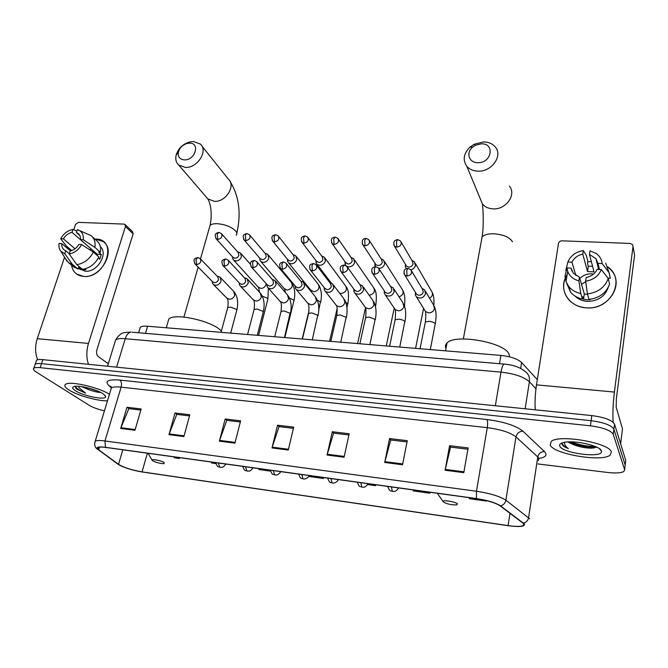 <?xml version="1.0" encoding="UTF-8"?>
<svg xmlns="http://www.w3.org/2000/svg" width="668" height="668" viewBox="0 0 668 668"><rect width="100%" height="100%" fill="white"/><g stroke="black" fill="none" stroke-linecap="round" stroke-linejoin="round"><path stroke-width="1" d="M139.796 328.932L140.288 327.27C141.491 326.31 143.937 325.967 147.611 326.243L500.908 355.409C510.678 356.487 517.583 358.858 521.616 362.524L537.314 379.674M625.615 461.546L625.749 460.402L614.535 424.122C612.072 420.122 604.49 417.275 591.79 415.579L42.844 359.651C39.637 359.342 37.533 359.534 36.523 360.219L36.105 361.463M537.94 463.959L607.83 472.493C615.804 473.37 621.165 473.019 623.904 471.433L624.622 469.738L613.249 434.3L613.892 429.198C611.42 425.24 603.822 422.401 591.105 420.69L41.525 363.651C38.31 363.342 36.206 363.517 35.204 364.194L34.794 365.421L35.204 364.194C36.206 363.517 38.31 363.342 41.525 363.651L591.105 420.69C603.822 422.401 611.42 425.24 613.892 429.198L625.19 465.062L613.892 429.198L614.535 424.122M611.37 451.994C609.909 442.934 559.066 434.066 551.275 441.381L550.173 444.997C553.396 453.998 601.584 462.306 610.084 455.175L611.37 451.994C609.909 442.934 559.066 434.066 551.275 441.381L550.173 444.997C553.396 453.998 601.584 462.306 610.084 455.175L611.37 451.994M109.443 394.329C99.181 387.34 69.38 380.601 65.514 384.384C63.953 385.645 65.063 387.49 68.837 389.92C77.112 395.331 97.662 401.126 107.464 400.858C97.662 401.126 77.112 395.331 68.837 389.92C65.063 387.49 63.953 385.645 65.514 384.384C69.38 380.601 99.181 387.34 109.443 394.329M523.904 523.854L523.395 525.582C520.831 526.643 515.721 526.643 508.072 525.582L142.059 471.875C131.696 470.063 123.856 467.558 118.52 464.377L98.68 449.748L97.929 447.502C99.123 446.925 101.72 446.909 105.719 447.443L476.518 498.695C487.481 500.399 495.33 502.77 500.056 505.81L523.904 523.854M524.397 523.929L500.541 505.86C495.698 502.745 487.657 500.315 476.409 498.562L105.494 447.31C97.804 446.416 95.399 447.209 98.279 449.673L120.357 465.613C126.269 468.36 133.349 470.456 141.608 471.892L508.164 525.699C519.804 527.177 525.215 526.584 524.397 523.929M593.819 448.028L591.973 448.011M625.048 466.189L625.749 460.402M613.249 434.3C610.769 430.384 603.154 427.553 590.412 425.817L40.197 367.667C36.982 367.342 34.878 367.517 33.876 368.177C32.807 369.037 33.617 370.331 36.281 372.051L89.245 405.334C93.011 407.547 98.071 409.375 104.442 410.828M168.979 434.659L175.016 412.999L189.829 414.761L183.867 436.58L168.979 434.659L169.221 433.924L184.067 435.837M120.691 428.438L126.962 407.271L141.165 408.966L134.961 430.275L120.691 428.438L120.95 427.72L135.178 429.549M327.078 455.033L332.272 431.737L349.18 433.749L344.087 457.229L327.078 455.033L327.278 454.24L344.262 456.428M384.71 462.465L389.561 438.559L407.271 440.671L402.537 464.761L384.71 462.465L384.902 461.646L402.695 463.934M445.113 470.247L449.572 445.706L468.143 447.919L463.801 472.652L445.113 470.247L445.289 469.412L463.951 471.808M219.371 441.156L225.158 418.97L240.63 420.815L234.919 443.16L219.371 441.156L219.605 440.404L235.111 442.391M272.018 447.936L277.521 425.207L293.695 427.136L288.275 450.032L272.018 447.936L272.235 447.168L288.459 449.255M211.647 462.081L211.497 462.949L215.856 463.55M174.198 457.78L179.433 458.507L179.583 457.647M367.676 484.592L375.483 485.678L375.675 484.751M413.392 489.97L413.258 490.913L429.8 493.201L429.925 492.249M469.362 497.702L469.245 498.67L486.521 501.067L486.596 500.633M259.025 468.627L258.883 469.52L270.548 471.132M308.8 476.434L323.421 478.463L323.621 477.562M277.521 425.207L279.207 426.627M293.411 428.33L279.015 426.61L272.235 447.168M225.158 418.97L226.995 420.381M240.33 421.976L226.786 420.356L219.605 440.404M449.572 445.706L450.7 447.151M467.917 449.213L450.566 447.134L445.289 469.412M389.561 438.559L390.889 439.995M407.021 441.924L390.738 439.978L384.902 461.646M332.272 431.737L333.783 433.165M348.913 434.968L333.616 433.14L327.278 454.24M126.962 407.271L129.058 408.666M140.839 410.077L128.824 408.632L120.95 427.72M175.016 412.999L176.987 414.402M189.52 415.897L176.769 414.377L169.221 433.924M323.421 478.463L323.562 477.553M375.483 485.678L375.616 484.743M486.521 501.067L486.571 500.633M567.85 441.949L573.261 444.587L568.693 441.907M562.239 442.884L562.03 444.462C562.748 445.84 564.844 447.218 568.343 448.595C565.629 446.533 564.36 444.546 564.535 442.625L564.594 442.308M601.367 450.85C600.365 445.823 574.705 439.97 564.218 442.375C560.535 443.135 559.066 444.379 559.801 446.099C562.331 453.463 603.864 458.59 601.442 451.1L601.367 450.85M573.261 444.587C579.448 446.967 585.552 448.153 591.572 448.17L596.691 447.268M568.343 448.595C564.552 446.717 562.456 444.921 562.055 443.218M595.054 446.399C587.59 446.575 579.615 445.063 571.123 441.874M596.808 447.184L593.635 447.385C585.251 447.243 577.035 445.406 568.986 441.89M607.78 266.866C626.45 279.608 610.594 310.403 586.32 307.823C570.13 307.18 559.333 291.699 565.145 278.347C562.381 285.854 563.408 292.759 568.226 299.047C572.668 304.274 578.697 307.196 586.32 307.823C607.354 309.994 624.171 285.937 612.113 271.266L607.78 266.866M613.166 422.268C612.556 414.235 612.973 404.165 614.41 392.066L633.022 246.4L632.613 244.705L630.091 243.428L562.022 240.831C560.101 240.923 558.916 241.808 558.465 243.478L536.504 384.86L614.41 392.066M535.268 409.818C534.759 402.219 535.168 393.903 536.504 384.86M565.42 277.688L567.115 274.498L565.42 277.688M587.731 261.839L591.339 261.597L587.731 261.839M634.324 253.673L634.583 255.093L616.347 398.854L616.197 407.28L622.476 428.781L620.639 443.861M575.883 275.517L571.95 262.207C574.054 257.923 577.67 255.251 582.78 254.174L587.506 271.55L594.011 271.876L589.485 254.458L595.973 258.716L597.977 263.401L599.488 269.48M608.239 278.514L601.325 269.571L597.142 269.371C595.029 273.721 591.372 276.427 586.187 277.487L585.652 281.186L587.439 293.912L588.992 299.389C599.338 298.07 606.202 292.993 609.575 284.159L608.239 278.514C604.824 287.424 597.885 292.551 587.439 293.912M589.978 299.297L590.095 299.707L586.771 299.765L583.531 299.314L582.738 296.617L582.396 298.997L580.776 293.528L578.897 280.827L579.432 277.145L584.3 293.945L587.606 294.504M579.849 278.581C582.947 275.333 586.821 273.763 591.472 273.863L593.526 274.114M571.95 262.207L567.867 262.015C570.622 255.652 575.766 251.836 583.306 250.558L586.287 255.326L587.832 261.121L587.498 263.442L588.257 266.29L592.549 266.265M608.289 287.265C605.024 296.5 598.002 301.201 587.23 301.377C582.287 301.009 578.212 299.239 575.006 296.066M582.396 298.997C577.428 297.945 573.478 295.64 570.53 292.091L566.89 283.7M580.776 293.528C575.758 292.475 571.766 290.162 568.794 286.589L565.946 281.562L564.978 276.293L566.973 267.918L571.073 268.118L571.958 271.083M567.867 262.015L565.863 270.482L566.147 271.392M601.325 269.571C598.561 276.068 593.343 279.942 585.652 281.186M578.897 280.827C573.328 279.374 569.604 276.26 567.725 271.484L566.973 267.918M579.432 277.145L573.253 273.137L571.073 268.118M583.306 250.558L582.78 254.174M597.493 264.787L598.428 265.196M609.032 272.41L610.36 278.297L609.041 272.602L602.152 263.593L597.977 263.401M607.98 278.18L610.36 278.297M605.684 263.192L609.041 272.602M589.485 254.458L590.003 250.834L596.106 253.448C599.705 256.019 601.718 259.401 602.152 263.593M581.527 284.359L585.727 281.696M588.257 266.29L587.506 271.55M584.3 293.945L583.531 299.314M481.419 143.812L475.407 145.273L472.618 147.135C465.68 152.73 469.003 162.917 477.829 162.683C491.606 163.243 495.264 143.336 481.419 143.812M478.096 171.167C473.261 171.016 469.495 169.371 466.79 166.232C462.506 159.861 463.6 153.473 470.055 147.06L474.363 144.179L483.649 141.925C488.7 142.025 492.608 143.754 495.372 147.119C503.054 155.911 491.648 171.885 478.096 171.167M443.235 501.91C446.708 503.956 451.142 504.966 456.52 504.941L457.496 503.922C455.968 501.86 442.659 499.631 443.026 501.484L443.235 501.91M509.525 356.829L509.016 354.14C504.841 342.358 454.958 333.507 447.001 343.01C445.339 344.579 444.997 346.366 445.982 348.387M189.487 143.152L187.324 143.403C182.673 144.797 179.684 147.712 178.373 152.137C177.738 156.838 179.75 159.427 184.426 159.894C195.223 160.387 200.467 142.735 189.487 143.152M185.445 167.434L178.715 165.029C176.143 162.608 175.258 159.385 176.068 155.368C178.106 148.521 182.715 144.021 189.912 141.875L193.252 141.482L200.266 144.004C208.508 150.651 197.503 168.186 185.445 167.434M152.838 460.887C156.638 462.69 160.395 463.609 164.094 463.659L164.052 462.473C161.297 460.661 151.736 458.757 152.028 460.077L152.838 460.887M221.384 331.044L220.899 330.568C211.497 320.774 174.29 312.607 168.795 319.104L167.86 322.335M405.501 264.436L405.351 266.833L406.369 268.695M405.868 265.054L406.536 266.165L408.724 267.1C410.979 267 412.44 265.914 413.091 263.835L412.365 261.171L401.259 242.208M410.954 269.847C413.333 269.162 414.828 267.709 415.421 265.488L414.419 261.806L412.006 260.562M374.84 263.451L375.458 266.716M375.299 263.718L375.925 264.67L377.988 265.538C380.201 265.438 381.637 264.369 382.305 262.315L381.57 259.627L369.462 240.689M378.781 268.402C381.804 268.244 383.766 266.757 384.676 263.944L383.666 260.236L381.879 259.192M345.064 261.965L345.106 264.111L345.966 265.605M346.792 266.265L348.788 266.841C351.769 266.716 353.723 265.246 354.658 262.44L353.648 258.708L351.201 257.597M345.456 262.39L347.995 264.01C350.149 263.918 351.568 262.858 352.245 260.829L351.518 258.115L338.442 239.236M315.956 260.603L316.039 262.783L317.008 264.303L319.554 265.321C322.469 265.196 324.406 263.743 325.358 260.979L324.347 257.222L321.993 256.195M316.323 261.079L318.703 262.524C320.815 262.432 322.218 261.38 322.903 259.376L322.176 256.654L308.182 237.841M287.516 259.351L287.649 261.472L288.593 262.891L291.006 263.843C293.853 263.71 295.765 262.282 296.734 259.543L295.732 255.769L293.469 254.817M287.866 259.785L290.104 261.071C292.166 260.971 293.544 259.935 294.246 257.957L293.519 255.226L278.656 236.489M259.727 258.115L259.902 260.178L260.829 261.514L263.108 262.39C265.897 262.265 267.784 260.846 268.761 258.149L267.776 254.366L265.605 253.473M260.052 258.499L262.157 259.652C264.169 259.551 265.538 258.533 266.248 256.579L265.53 253.832L249.84 235.194M232.573 256.896L232.79 258.908L233.683 260.161L235.854 260.979C238.585 260.846 240.447 259.443 241.44 256.779L240.455 252.988L238.376 252.162M232.873 257.23L234.844 258.265C236.823 258.165 238.167 257.155 238.885 255.226L238.175 252.479L221.701 233.942M415.463 292.442L415.337 294.839L416.44 296.842C420.473 299.155 423.529 298.07 425.608 293.578L424.514 289.737L422.042 288.467M415.905 293.168L416.623 294.329L418.819 295.281C421.124 295.206 422.602 294.104 423.261 291.974L422.468 289.186L411.597 270.991M384.284 290.805L384.25 293.118L385.336 294.98C389.244 297.151 392.208 296.049 394.245 291.674L393.151 287.791L390.621 286.597M384.735 291.482L385.403 292.475L387.473 293.352C389.72 293.269 391.181 292.183 391.857 290.079L391.064 287.265L379.132 269.062M353.856 289.219L353.906 291.423L354.975 293.16C358.758 295.198 361.647 294.079 363.642 289.812L362.54 285.904L359.977 284.777M354.316 289.812L356.887 291.465C359.083 291.39 360.528 290.313 361.213 288.234L360.411 285.403L347.477 267.217M324.18 287.591L324.289 289.753L325.333 291.373C329.007 293.285 331.821 292.158 333.775 287.991L332.672 284.067L330.927 283.14M324.631 288.159L327.036 289.62C329.182 289.545 330.602 288.484 331.303 286.43L330.51 283.583L316.615 265.438M295.206 286.013L295.365 288.108L296.383 289.628C299.949 291.423 302.688 290.288 304.608 286.221L303.522 282.28L301.861 281.428M295.64 286.53L297.886 287.825C299.99 287.749 301.393 286.697 302.103 284.668L301.31 281.821L286.505 263.726M266.908 284.451L267.108 286.497L268.11 287.908C271.567 289.611 274.239 288.467 276.126 284.484L275.049 280.543L272.552 279.633M267.317 284.919L269.429 286.071C271.484 285.996 272.87 284.952 273.579 282.956L272.803 280.092L257.13 262.073M239.269 282.915L239.511 284.91L240.472 286.23C243.828 287.833 246.442 286.689 248.296 282.798L247.235 278.848L244.864 278.005M239.653 283.324L241.624 284.359C243.628 284.276 244.997 283.249 245.724 281.278L244.956 278.414L228.464 260.47M212.257 281.403L212.533 283.349L213.468 284.585C216.733 286.096 219.279 284.952 221.108 281.144L220.064 277.195L217.801 276.41M212.608 281.762L214.453 282.681C216.424 282.606 217.768 281.587 218.503 279.633L217.751 276.777L200.483 258.925L210.036 225.475C211.28 224.197 213.66 223.605 217.192 223.696C225.183 224.398 231.312 226.811 235.595 230.928C237.015 232.631 237.224 234.067 236.221 235.236M95.783 239.069C118.436 238.985 105.92 278.639 83.617 276.418C76.728 275.659 72.712 271.884 71.576 265.104C72.094 268.937 73.772 271.909 76.62 274.022L83.617 276.418C100.81 278.431 116.541 250.366 103.331 241.682L95.783 239.069M88.477 364.302C86.306 357.806 86.297 350.842 88.477 343.427L125.459 226.494L124.991 224.456L123.989 224.106L78.356 222.369L75.501 224.54L73.756 229.742M37.65 359.751C35.062 353.272 34.936 346.249 37.258 338.693L64.554 257.213M67.493 248.429L67.877 247.294M125.192 224.648L132.665 231.838L133.132 233.858L96.969 349.573C96.192 352.704 96.609 355.025 98.204 356.537L108.308 363.751M79.801 235.495L76.394 232.497L78.056 233.382C79.876 234.819 80.686 236.906 80.494 239.628L97.294 254.299L97.136 255.426M93.328 252.103L81.655 244.555L78.907 244.421C76.753 247.92 73.856 250.124 70.215 251.009L69.23 253.974L76.787 264.637L82.456 269.346C89.637 268.202 95.106 264.06 98.864 256.929L93.328 252.103C89.52 259.284 84.009 263.459 76.787 264.637M100.359 246.717C108.633 253.765 97.169 272.577 85.312 271.225L79.35 268.778M84.869 268.912L85.888 269.755L81.529 269.496L78.715 267.167L78.089 269.087L73.438 266.641M69.305 253.74L65.781 250.784L64.788 253.74L72.386 264.378L78.089 269.087M72.386 264.378L68.654 262.699L65.355 258.524M75.025 248.78L63.368 238.843L60.671 238.718L66.282 245.941L71.752 250.567M81.655 244.555C78.699 249.782 74.549 252.921 69.23 253.974M64.788 253.74L60.905 251.277C59.227 249.214 58.609 246.609 59.06 243.469L61.765 243.595L70.482 250.951M60.671 238.718C63.61 233.575 67.702 230.468 72.954 229.4L71.977 232.305L88.986 247.043M76.862 231.095L72.954 229.4M65.781 250.784L64.27 249.974C62.374 248.513 61.539 246.383 61.765 243.595M63.368 238.843C65.514 235.386 68.378 233.207 71.977 232.305M98.355 257.948L99.816 259.217L101.327 254.508L98.597 252.112L100.384 252.203L94.873 247.352L83.241 239.754L80.494 239.628M92.217 236.656L96.584 240.555C99.891 243.252 101.16 247.135 100.384 252.203M76.394 232.497L77.371 229.583L91.073 235.637C94.397 238.334 95.666 242.242 94.873 247.352M78.582 230.009C82.206 231.804 83.759 235.052 83.241 239.754M89.637 249.715L91.441 249.189M101.327 254.508L97.294 254.299M81.763 268.77L81.529 269.496M81.454 386.597L88.969 389.728L83.249 386.881M75.192 386.321L75.818 388.183L77.112 389.319L85.537 393.085L79.125 387.807L78.432 386.288M103.198 393.853C97.361 389.77 80.402 385.286 74.833 386.371C71.777 386.972 71.944 388.4 75.317 390.663C83.475 396.191 106.872 400.683 105.636 396.458L103.198 393.853M88.969 389.728C93.654 391.406 97.495 392.316 100.484 392.458L100.676 392.417M108.45 363.3L106.738 362.632M85.537 393.085C79.859 390.68 76.444 388.417 75.292 386.313M76.67 389.018L76.252 388.642M98.037 391.206L86.715 387.59M520.656 368.41L521.616 362.524M499.497 363.701L500.908 355.409M145.499 333.349L147.611 326.243M591.79 415.579L590.412 425.817M42.844 359.651L40.197 367.667M535.97 388.751L529.407 381.745L525.14 408.791M504.674 364.144L504.131 364.102C513.316 364.853 520.514 367.45 525.699 371.884C528.697 374.339 529.933 377.629 529.407 381.745C523.929 376.877 514.46 373.671 501 372.109L495.33 405.752M132.147 332.205L504.131 364.102C502.895 364.703 501.86 367.375 501 372.109L125.233 338.709L116.591 367.166M107.548 366.248L115.639 339.887C120.774 332.13 123.104 332.48 130.986 332.105C128.49 332.497 126.569 334.701 125.233 338.709C120.407 338.317 117.209 338.709 115.639 339.887L114.988 341.991M508.072 525.582L510.018 513.274M105.494 447.31L104.959 440.964L476.459 491.247C490.212 493.368 500.023 496.357 505.893 500.215L529.682 518.76M538.441 460.636L538.8 458.215L537.765 456.962L515.988 436.905C510.344 432.53 500.775 429.44 487.264 427.645L121.108 387.164C116.174 386.647 112.934 386.889 111.397 387.874L110.846 389.694M523.487 523.061C526.284 522.359 527.987 520.572 528.588 517.683L537.765 456.962C538.642 453.472 540.863 451.668 544.437 451.551C547.676 454.991 545.84 457.288 538.917 458.448M111.389 387.883L108.759 385.486C104.559 380.985 108.274 379.19 119.898 380.084L487.014 419.537C487.732 421.141 487.815 423.846 487.264 427.645L476.459 491.247L476.409 498.562M94.772 442.508L95.257 441.097C96.735 440.354 99.975 440.312 104.959 440.964L121.108 387.164C121.877 383.933 121.476 381.57 119.898 380.084M98.279 449.673L117.526 463.909M487.014 419.537C503.973 421.767 515.955 425.658 522.96 431.211C519.261 431.369 516.932 433.265 515.988 436.905L505.893 500.215C505.233 503.221 503.447 505.108 500.541 505.86M118.136 464.302L119.605 465.22M522.96 431.211L544.437 451.551M624.622 469.738L625.19 465.062M111.28 386.839L108.759 385.486M98.68 449.748L99.474 447.117M118.52 464.377L122.795 449.798M142.059 471.875L147.369 453.196M620.622 443.811L622.476 428.781M634.583 255.093L633.022 246.4M479.983 198.045L482.455 204.007C485.035 207.047 488.617 208.675 493.193 208.875C506.018 209.744 516.706 194.622 509.392 186.096M481.478 240.321L482.104 236.906C484.191 234.719 488.108 233.683 493.869 233.792C503.572 234.61 509.784 237.282 512.481 241.799M206.429 197.252L207.873 198.939L214.37 201.344C225.934 202.229 236.247 185.495 228.256 178.966L201.836 145.966M209.451 227.537L210.036 225.475C211.94 217.1 211.664 205.794 207.873 198.939L178.715 165.029M398.687 487.932C395.055 492.809 394.02 491.089 392.842 491.473L392.283 491.281L391.423 486.93M393.736 244.53L394.529 246.208C392.208 240.046 396.483 239.937 397.602 239.637L396.45 241.766L396.784 247.152C400.825 246.283 402.086 244.246 400.575 241.031L397.827 239.637M429.591 298.279C432.664 296.174 433.29 293.778 431.478 291.098L415.346 263.401M406.536 266.165L394.529 246.208L396.784 247.152M368.16 483.715C364.553 488.533 363.526 486.83 362.39 487.214L361.789 487.014L360.845 482.705M362.19 243.486L362.966 244.914C360.578 238.534 364.887 238.743 365.914 238.359L364.695 240.463L365.087 245.782C369.095 244.889 370.339 242.86 368.819 239.687L366.164 238.367M399.088 296.901C403.096 295.081 404.115 292.534 402.153 289.277L384.543 261.606M375.925 264.67L362.966 244.914L365.087 245.782M338.359 479.599C336.614 483.265 332.322 483.298 332.656 483.056L332.013 482.847L330.986 478.58M331.445 242.442L332.171 243.645C330.435 238.743 331.695 237.95 335.01 237.115L333.733 239.186L334.175 244.446C338.142 243.536 339.369 241.507 337.841 238.367L335.278 237.123M375.508 306.662L375.132 305.109M369.17 295.264L369.204 295.264C374.08 294.004 375.508 291.415 373.495 287.499L354.466 259.885M346.041 263.217L332.171 243.645L334.175 244.446M309.267 475.574C307.522 479.198 303.28 479.232 303.623 478.989L302.946 478.781L301.844 474.547M301.452 241.39L302.128 242.4C300.341 237.491 301.519 236.798 304.867 235.904L303.522 237.95L304.024 243.152C307.948 242.208 309.159 240.188 307.631 237.098L305.142 235.913M346.968 307.906L347.644 303.656L345.865 302.412M339.636 293.202L341.256 293.511C346.099 292.217 347.502 289.636 345.481 285.762L325.099 258.232M316.857 261.781L302.128 242.4L304.024 243.152M280.861 471.65C277.253 476.342 276.235 474.647 275.266 475.023L274.556 474.814L273.379 470.614M272.185 240.338L272.803 241.19C270.941 236.288 272.126 235.637 275.45 234.727L274.047 236.739L274.598 241.874C278.489 240.914 279.675 238.91 278.155 235.854L275.734 234.727M318.761 310.136L320.381 301.836L317.342 300.132M310.678 290.046L313.918 291.791C318.728 290.471 320.114 287.9 318.085 284.075L296.417 256.637M288.351 260.386L272.803 241.19L274.598 241.874M253.105 467.809C249.515 472.451 248.504 470.773 247.569 471.149L246.818 470.932L245.573 466.773M243.611 239.286L244.171 239.996C242.242 235.136 243.411 234.501 246.734 233.566L245.273 235.554L245.866 240.639C249.723 239.662 250.892 237.666 249.381 234.652L247.026 233.575M284.844 337.574L293.828 301.218L293.711 300.057L289.511 298.062M284.125 288.543L287.19 290.112C291.949 288.768 293.319 286.205 291.298 282.422L268.394 255.109M260.495 259.009L244.171 239.996L245.866 240.639M225.984 464.068C222.294 468.719 221.434 466.957 220.49 467.358L219.714 467.141L218.394 463.016M215.714 238.234L216.207 238.827C214.253 233.95 215.338 233.433 218.686 232.439L217.184 234.401L217.818 239.428C221.634 238.434 222.786 236.447 221.292 233.474L218.995 232.447M258.558 335.403L267.776 299.498L267.609 298.312L262.349 296.149M258.14 287.056L261.029 288.467C263.944 288.117 265.672 286.514 266.206 283.658M233.274 257.673L216.207 238.827L217.818 239.428M403.923 273.237L404.791 275.091C402.328 268.812 406.787 268.645 407.914 268.377L406.737 270.632L407.054 276.051C411.204 275.183 412.473 273.078 410.862 269.755L408.148 268.386M430.317 349.581L435.244 323.746C434.25 322.527 432.254 321.726 429.274 321.333L425.366 321.959L425.19 322.853M424.589 310.027L425.566 311.605L428.839 312.908C431.795 312.682 433.674 311.196 434.484 308.457L433.407 304.7L425.508 291.407M416.623 294.329L404.791 275.091L407.054 276.051M371.734 271.851L372.577 273.412C370.022 267.058 374.481 267.033 375.575 266.716L374.322 268.937L374.706 274.289C378.823 273.396 380.067 271.3 378.447 268.01L375.825 266.724M399.748 347.059L404.825 321.542C403.773 320.339 401.785 319.546 398.863 319.162L395.147 319.747L394.963 320.598M394.329 308.282L395.231 309.618L398.328 310.829C401.226 310.603 403.088 309.134 403.906 306.428L402.821 302.629L394.078 289.219M385.403 292.475L372.577 273.412L374.706 274.289M340.371 270.465L341.156 271.767C339.294 267.743 340.254 265.522 344.053 265.096L342.734 267.284L343.168 272.577C347.243 271.651 348.471 269.571 346.842 266.323L344.312 265.104M369.897 344.596L375.124 319.396L369.154 317.033L365.63 317.584L365.446 318.402M364.778 306.537L365.613 307.681L368.544 308.791C371.375 308.566 373.212 307.121 374.047 304.449L372.961 300.617L363.4 287.123M354.933 290.655L341.156 271.767L343.168 272.577M309.785 269.079L310.52 270.156C308.624 265.321 309.785 264.394 313.309 263.518L311.923 265.672L312.415 270.907C316.448 269.955 317.659 267.885 316.031 264.678L313.584 263.526M340.755 342.191L346.116 317.3L340.146 314.954L336.789 315.471L336.605 316.248M335.904 304.808L336.664 305.777L339.453 306.804C342.225 306.579 344.037 305.151 344.888 302.512L343.803 298.663L333.466 285.102M325.191 288.877L310.52 270.156L312.415 270.907M279.959 267.684L280.627 268.578C278.673 263.751 279.792 262.9 283.315 261.981L281.871 264.102L282.414 269.271C286.405 268.302 287.599 266.24 285.979 263.083L283.608 261.99M312.282 339.837L317.759 315.246L311.797 312.925L308.599 313.417L308.424 314.152M307.697 303.088L311.029 304.867C313.743 304.641 315.53 303.222 316.398 300.617L315.313 296.759L304.232 283.157M296.149 287.14L280.627 268.578L282.414 269.271M250.859 266.298L251.444 267.041C249.456 262.198 250.5 261.464 254.057 260.478L252.554 262.574L253.139 267.684C257.096 266.691 258.265 264.645 256.662 261.522L254.358 260.487M284.459 337.54L290.054 313.242L284.092 310.946L281.044 311.405L280.869 312.098M280.117 301.385L283.249 302.963C285.904 302.746 287.674 301.343 288.551 298.771L287.482 294.897L275.692 281.286M267.776 285.428L251.444 267.041L253.139 267.684M222.444 264.92L222.97 265.53C220.924 260.704 221.943 260.027 225.492 259.009L223.93 261.079L224.565 266.131C228.481 265.121 229.633 263.083 228.047 260.011L225.809 259.025M257.272 335.294L263.142 312.482L262.958 311.28L257.005 309.008L254.099 309.443L253.924 310.102M253.155 299.698L256.094 301.109C258.7 300.892 260.445 299.506 261.338 296.959L260.278 293.085L247.811 279.474M240.062 283.758L222.97 265.53L224.565 266.131M194.689 263.551L195.156 264.06C193.06 259.259 194.037 258.633 197.603 257.581L195.991 259.618L196.668 264.611C200.542 263.593 201.686 261.564 200.108 258.533L197.937 257.589M230.685 333.098L236.697 310.587L236.472 309.368L230.518 307.113L227.746 307.522L227.579 308.14M226.778 298.037L229.541 299.297C232.097 299.08 233.817 297.711 234.727 295.198L233.675 291.323L220.582 277.729M212.975 282.13L195.156 264.06L196.668 264.611M37.258 338.693L88.477 343.427M133.132 233.858L125.459 226.494M138.643 332.764L140.288 327.27M36.523 360.219L33.876 368.177M523.395 525.582L523.695 523.603M110.754 386.354L111.397 387.874L95.257 441.097C94.004 444.905 94.881 447.677 97.879 449.422M599.472 448.737L601.442 451.1M591.572 448.161L593.635 447.385M595.973 258.716L598.662 269.446M568.794 286.589L570.53 292.091M567.725 271.484L565.946 281.562M472.618 147.135L470.055 147.06M475.407 145.273L474.363 144.179M463.35 338.96L482.104 236.906C483.899 226.293 483.198 210.487 482.455 204.007L466.79 166.232M447.001 343.01L445.514 350.834M443.026 501.484L437.29 493.268M236.798 233.165C241.39 213.326 239.077 195.941 229.867 181.011M178.373 152.137L176.068 155.368M187.324 143.403L189.912 141.875M168.795 319.104L166.282 327.788M152.028 460.077L148.062 453.296M183.925 317.058L198.171 267.116M432.421 292.801C433.691 295.381 434.175 299.531 433.858 305.251M405.785 264.912L405.351 266.833M415.588 348.362L423.579 308.399M392.517 491.439C390.797 490.137 390.337 492.926 387.69 486.413M412.014 260.578L412.54 260.687M403.046 290.755C404.541 294.805 405.384 296.976 404.482 305.844M375.182 263.543L374.865 265.463M386.263 345.94L394.229 308.132M362.039 487.172C360.152 485.845 359.685 488.408 357.305 482.212M374.339 288.776C376.418 291.657 376.877 297.344 375.692 305.835M345.314 262.19L345.106 264.111M357.605 343.577L365.546 307.622M332.288 483.006C330.409 481.661 330.05 484.317 327.637 478.113M351.151 257.589L351.952 257.739M346.266 286.864C348.554 289.82 349.08 295.54 347.853 304.04M331.545 283.349L317.008 264.303M316.148 260.854L316.039 262.783M329.583 341.264L337.131 308.599M303.239 478.948C301.351 477.603 301.026 480.209 298.663 474.113M321.809 256.153L322.727 256.328M318.811 285.019C321.442 289.803 322.051 295.557 320.632 302.278M311.672 292.292L311.33 290.847L288.593 262.891M287.666 259.543L287.649 261.472M302.186 339.002L308.95 310.912M274.865 474.973C272.886 473.579 272.719 476.259 270.356 470.197M293.152 254.758L294.187 254.942M291.958 283.24C294.797 288 295.473 293.77 294.004 300.55M285.386 292.484L284.71 289.227L260.829 261.514M259.835 258.249L259.902 260.178M247.143 471.099C245.365 469.796 245.148 472.468 242.709 466.373M265.163 253.397L266.307 253.589M268.361 288.2L267.943 298.863M259.501 292.242L258.675 287.649L233.683 260.161M232.639 256.971L232.79 258.908M220.048 467.308C218.244 465.997 218.102 468.669 215.672 462.64M250.308 264.119L241.023 253.623M237.808 252.07L239.06 252.27M434.442 306.537C435.845 310.879 436.772 313.609 435.327 323.905M420.055 348.738L425.366 321.959C425.867 318.102 425.933 314.653 425.566 311.605L416.44 296.842M415.797 292.993L415.337 294.839M403.798 304.216C405.843 309.192 406.227 315.037 404.95 321.776M389.603 346.216L395.147 319.747C395.615 314.386 395.648 311.012 395.231 309.618L385.336 294.98M384.593 291.273L384.25 293.118M390.646 286.63L391.206 286.714M373.88 301.978C376.176 306.946 376.643 312.849 375.299 319.696M359.86 343.761L365.63 317.584C366.114 312.357 366.114 309.05 365.613 307.681L354.975 293.16M354.14 289.57L353.906 291.423M359.994 284.81L360.703 284.902M344.646 299.823C347.185 304.775 347.744 310.729 346.325 317.667M330.81 341.365L336.789 315.471C337.29 310.369 337.256 307.138 336.664 305.777L325.333 291.373M324.423 287.9L324.289 289.753M316.089 297.744C318.861 302.679 319.504 308.658 318.018 315.672M302.429 339.027L308.599 313.417C309.117 308.432 309.05 305.259 308.382 303.907L296.383 289.628M295.406 286.246L295.365 288.108M288.175 295.732C291.181 300.642 291.908 306.645 290.355 313.726M274.69 336.73L281.044 311.405C281.587 306.537 281.478 303.431 280.735 302.078L268.11 287.908M267.066 284.626L267.108 286.497M272.385 279.608L273.471 279.75M260.896 293.795C264.119 298.671 264.92 304.683 263.309 311.831M247.569 334.493L254.099 309.443C254.667 304.792 254.541 301.736 253.706 300.291L240.472 286.23M239.378 283.04L239.511 284.91M244.538 277.963L245.74 278.105M234.234 291.916C237.649 296.767 238.534 302.779 236.864 309.96M221.041 332.305L227.746 307.522C228.356 303.113 228.197 300.116 227.27 298.529L213.468 284.585M212.324 281.47L212.533 283.349M217.342 276.352L218.636 276.51M78.056 233.382L78.724 233.975M78.44 268.018L80.185 269.463M68.654 262.699L74.373 267.409M60.905 251.277L66.942 261.113M104.918 395.231L105.636 396.458"/></g></svg>
